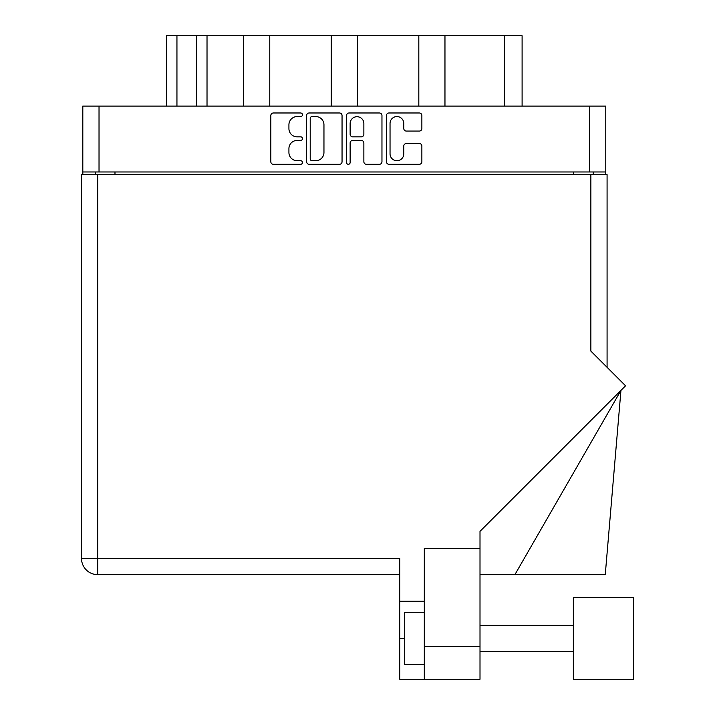<?xml version="1.0" encoding="UTF-8"?>
<svg xmlns="http://www.w3.org/2000/svg" width="715" height="715" viewBox="0 0 715 715"><rect width="100%" height="100%" fill="white"/><g stroke="black" fill="none" stroke-linecap="round" stroke-linejoin="round"><path stroke-width="1.07" d="M390.041 153.85A6.864 6.864 0 0 0 396.914 160.714A6.864 6.864 0 0 0 403.778 153.85L403.778 146.083A2.565 2.565 0 0 1 406.343 143.518L419.303 143.518A2.565 2.565 0 0 1 421.868 146.083L421.868 161.742A2.565 2.565 0 0 1 419.303 164.307L389.023 164.307A2.565 2.565 0 0 1 386.449 161.742L386.449 115.544A2.565 2.565 0 0 1 389.023 112.979L419.303 112.979A2.565 2.565 0 0 1 421.868 115.544L421.868 128.503A2.565 2.565 0 0 1 419.303 131.068L406.343 131.068A2.565 2.565 0 0 1 403.778 128.503L403.778 123.436A6.864 6.864 0 0 0 396.914 116.572A6.864 6.864 0 0 0 390.041 123.436L390.041 153.85M348.339 164.307A1.796 1.796 0 0 0 350.136 162.511L350.136 143.009A2.565 2.565 0 0 1 352.701 140.435L361.298 140.435A2.565 2.565 0 0 1 363.864 143.009L363.864 161.742A2.565 2.565 0 0 0 366.429 164.307L379.397 164.307A2.565 2.565 0 0 0 381.962 161.742L381.962 115.544A2.565 2.565 0 0 0 379.397 112.979L349.108 112.979A2.565 2.565 0 0 0 346.543 115.544L346.543 162.511A1.796 1.796 0 0 0 348.339 164.307M342.047 161.742L342.047 115.544A2.565 2.565 0 0 0 339.482 112.979L309.193 112.979A2.565 2.565 0 0 0 306.628 115.544L306.628 161.742A2.565 2.565 0 0 0 309.193 164.307L339.482 164.307A2.565 2.565 0 0 0 342.047 161.742M605.775 171.984L82.815 171.984L82.815 106.088L605.775 106.088L605.775 174.594M297.136 116.572L300.666 116.572A1.796 1.796 0 0 0 302.463 114.775A1.796 1.796 0 0 0 300.666 112.979L273.389 112.979A2.565 2.565 0 0 0 270.824 115.544L270.824 161.742A2.565 2.565 0 0 0 273.389 164.307L300.666 164.307A1.796 1.796 0 0 0 302.463 162.511A1.796 1.796 0 0 0 300.666 160.714L297.136 160.714A8.214 8.214 0 0 1 288.923 152.501L288.923 148.649A8.214 8.214 0 0 1 297.136 140.435L300.666 140.435A1.796 1.796 0 0 0 302.463 138.639A1.796 1.796 0 0 0 300.666 136.842L297.136 136.842A8.214 8.214 0 0 1 288.923 128.629L288.923 124.785A8.214 8.214 0 0 1 297.136 116.572M418.82 106.088L418.82 35.75L357.366 35.75L357.366 106.088M243.627 106.088L243.627 35.75L207.019 35.75L207.019 106.088M331.224 106.088L331.224 35.75L269.769 35.75L269.769 106.088M82.815 171.984L82.815 174.594M95.363 174.594L95.363 171.984M593.227 171.984L593.227 174.594L593.227 171.984M166.488 106.088L166.488 35.75L207.019 35.75M504.316 106.088L504.316 35.75L444.962 35.75L444.962 106.088M504.316 35.75L522.102 35.75L522.102 106.088M269.769 35.75L243.627 35.75M357.366 35.75L331.224 35.75M444.962 35.75L418.82 35.75M312.017 116.572A1.796 1.796 0 0 0 310.221 118.368L310.221 158.918A1.796 1.796 0 0 0 312.017 160.714L315.744 160.714A8.214 8.214 0 0 0 323.958 152.501L323.958 124.785A8.214 8.214 0 0 0 315.744 116.572L312.017 116.572M363.864 123.561A6.864 6.864 0 0 0 357 116.697A6.864 6.864 0 0 0 350.136 123.561L350.136 134.277A2.565 2.565 0 0 0 352.701 136.842L361.298 136.842A2.565 2.565 0 0 0 363.864 134.277L363.864 123.561M633.49 679.25L633.49 597.669L573.35 597.669L573.35 679.25L633.49 679.25L573.35 679.25M424.308 664.61L404.699 664.61L404.699 612.308L424.308 612.308M480.006 646.566L480.006 531.361L625.571 385.796L590.867 351.092L590.867 174.594L81.51 174.594L81.51 558.451A16.213 16.213 0 0 0 97.723 574.654L399.73 574.654L97.723 574.654L97.723 558.451L399.73 558.451L399.73 679.25L424.308 679.25L424.308 646.566L480.006 646.566L480.006 679.25L424.308 679.25L480.006 679.25M480.006 548.512L424.308 548.512L424.308 646.566M590.867 174.594L607.08 174.594L607.08 367.304M424.308 601.199L399.73 601.199M514.898 574.654L620.951 390.417L605.256 574.654L480.006 574.654M81.51 558.451A16.213 16.213 0 0 0 97.723 574.654A16.213 16.213 0 0 1 81.51 558.451L97.723 558.451L97.723 174.594M99.028 106.088L99.028 171.984M589.562 171.984L589.562 106.088M573.609 174.594L573.609 171.984M114.981 171.984L114.981 174.594M176.945 35.75L176.945 106.088M196.562 106.088L196.562 35.75M404.699 638.459L399.73 638.459M573.35 651.535L480.006 651.535L573.35 651.535M573.35 625.384L480.006 625.384"/></g></svg>
